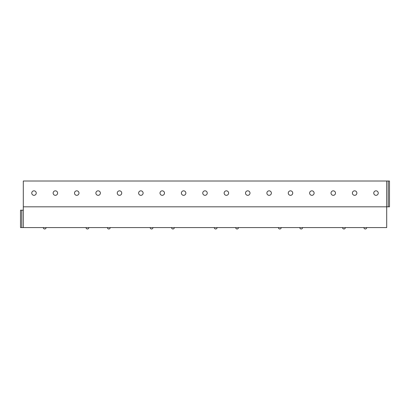 <?xml version="1.0" encoding="UTF-8"?>
<svg xmlns="http://www.w3.org/2000/svg" width="410" height="410" viewBox="0 0 410 410"><rect width="100%" height="100%" fill="white"/><g stroke="black" fill="none" stroke-linecap="round" stroke-linejoin="round"><path stroke-width="0.61" d="M386.697 181.015L23.303 181.015L23.303 206.824L389.5 206.824L389.5 181.015L386.697 181.015L386.697 227.581L20.5 227.581L20.5 210.192L23.303 210.192M23.303 206.824L23.303 227.581M33.994 195.324A2.245 2.245 0 0 0 36.239 193.079A2.245 2.245 0 0 0 33.994 190.834A2.245 2.245 0 0 0 31.749 193.079A2.245 2.245 0 0 0 33.994 195.324M55.37 195.324A2.245 2.245 0 0 0 57.615 193.079A2.245 2.245 0 0 0 55.37 190.834A2.245 2.245 0 0 0 53.126 193.079A2.245 2.245 0 0 0 55.37 195.324M76.747 195.324A2.245 2.245 0 0 0 78.986 193.079A2.245 2.245 0 0 0 76.747 190.834A2.245 2.245 0 0 0 74.502 193.079A2.245 2.245 0 0 0 76.747 195.324M98.123 195.324A2.245 2.245 0 0 0 100.363 193.079A2.245 2.245 0 0 0 98.123 190.834A2.245 2.245 0 0 0 95.879 193.079A2.245 2.245 0 0 0 98.123 195.324M119.494 195.324A2.245 2.245 0 0 0 121.739 193.079A2.245 2.245 0 0 0 119.494 190.834A2.245 2.245 0 0 0 117.255 193.079A2.245 2.245 0 0 0 119.494 195.324M140.871 195.324A2.245 2.245 0 0 0 143.116 193.079A2.245 2.245 0 0 0 140.871 190.834A2.245 2.245 0 0 0 138.626 193.079A2.245 2.245 0 0 0 140.871 195.324M162.247 195.324A2.245 2.245 0 0 0 164.492 193.079A2.245 2.245 0 0 0 162.247 190.834A2.245 2.245 0 0 0 160.002 193.079A2.245 2.245 0 0 0 162.247 195.324M183.624 195.324A2.245 2.245 0 0 0 185.868 193.079A2.245 2.245 0 0 0 183.624 190.834A2.245 2.245 0 0 0 181.379 193.079A2.245 2.245 0 0 0 183.624 195.324M205 195.324A2.245 2.245 0 0 0 207.245 193.079A2.245 2.245 0 0 0 205 190.834A2.245 2.245 0 0 0 202.755 193.079A2.245 2.245 0 0 0 205 195.324M226.376 195.324A2.245 2.245 0 0 0 228.621 193.079A2.245 2.245 0 0 0 226.376 190.834A2.245 2.245 0 0 0 224.132 193.079A2.245 2.245 0 0 0 226.376 195.324M247.753 195.324A2.245 2.245 0 0 0 249.997 193.079A2.245 2.245 0 0 0 247.753 190.834A2.245 2.245 0 0 0 245.508 193.079A2.245 2.245 0 0 0 247.753 195.324M269.129 195.324A2.245 2.245 0 0 0 271.374 193.079A2.245 2.245 0 0 0 269.129 190.834A2.245 2.245 0 0 0 266.884 193.079A2.245 2.245 0 0 0 269.129 195.324M290.505 195.324A2.245 2.245 0 0 0 292.745 193.079A2.245 2.245 0 0 0 290.505 190.834A2.245 2.245 0 0 0 288.261 193.079A2.245 2.245 0 0 0 290.505 195.324M311.877 195.324A2.245 2.245 0 0 0 314.121 193.079A2.245 2.245 0 0 0 311.877 190.834A2.245 2.245 0 0 0 309.637 193.079A2.245 2.245 0 0 0 311.877 195.324M333.253 195.324A2.245 2.245 0 0 0 335.498 193.079A2.245 2.245 0 0 0 333.253 190.834A2.245 2.245 0 0 0 331.013 193.079A2.245 2.245 0 0 0 333.253 195.324M354.63 195.324A2.245 2.245 0 0 0 356.874 193.079A2.245 2.245 0 0 0 354.63 190.834A2.245 2.245 0 0 0 352.385 193.079A2.245 2.245 0 0 0 354.63 195.324M376.006 195.324A2.245 2.245 0 0 0 378.251 193.079A2.245 2.245 0 0 0 376.006 190.834A2.245 2.245 0 0 0 373.761 193.079A2.245 2.245 0 0 0 376.006 195.324M389.5 181.015L389.5 206.824M21.761 210.192L21.761 227.581M388.239 181.015L388.239 206.824M43.281 227.581A1.404 1.404 0 0 0 44.68 228.985A1.404 1.404 0 0 0 46.084 227.581M86.028 227.581A1.404 1.404 0 0 0 87.432 228.985A1.404 1.404 0 0 0 88.837 227.581M107.405 227.581A1.404 1.404 0 0 0 108.809 228.985A1.404 1.404 0 0 0 110.213 227.581M150.157 227.581A1.404 1.404 0 0 0 151.562 228.985A1.404 1.404 0 0 0 152.961 227.581M171.534 227.581A1.404 1.404 0 0 0 172.938 228.985A1.404 1.404 0 0 0 174.337 227.581M214.286 227.581A1.404 1.404 0 0 0 215.686 228.985A1.404 1.404 0 0 0 217.09 227.581M235.663 227.581A1.404 1.404 0 0 0 237.062 228.985A1.404 1.404 0 0 0 238.466 227.581M278.41 227.581A1.404 1.404 0 0 0 279.815 228.985A1.404 1.404 0 0 0 281.219 227.581M299.787 227.581A1.404 1.404 0 0 0 301.191 228.985A1.404 1.404 0 0 0 302.595 227.581M342.54 227.581A1.404 1.404 0 0 0 343.944 228.985A1.404 1.404 0 0 0 345.348 227.581M363.916 227.581A1.404 1.404 0 0 0 365.32 228.985A1.404 1.404 0 0 0 366.719 227.581"/></g></svg>
